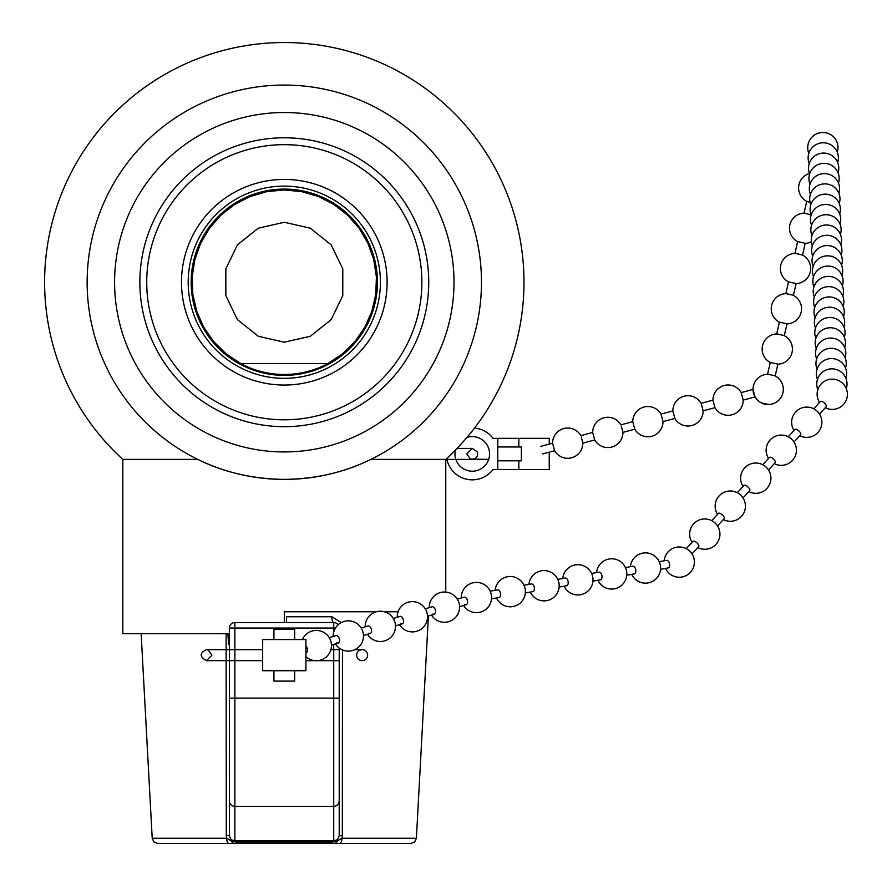 <?xml version="1.0" encoding="UTF-8"?>
<svg xmlns="http://www.w3.org/2000/svg" width="892" height="892" viewBox="0 0 892 892"><rect width="100%" height="100%" fill="white"/><g stroke="black" fill="none" stroke-linecap="round" stroke-linejoin="round"><path stroke-width="1.34" d="M333.731 644.425L333.731 840.766L337.444 839.773L339.216 835.748L342.305 835.458L341.959 838.257A5.497 2.397 90 0 1 339.573 843.453L410.9 843.453L414.713 841.925L416.386 838.257L341.959 838.257L337.499 840.855L332.649 842.07L235.956 842.07L231.106 840.855L226.635 838.257L152.209 838.257L153.881 841.925L157.694 843.453L229.032 843.453A5.497 2.397 -90 0 1 226.635 838.257L226.289 835.458L229.378 835.748L229.378 698.124L229.378 835.748L231.151 839.773L234.875 840.766L234.875 806.357A5.497 5.408 180 0 1 229.378 800.949M229.032 843.453L237.038 843.453A5.497 1.628 -90 0 1 235.956 842.07A5.497 1.996 86.1 0 0 234.875 840.766L333.731 840.766A5.497 1.996 -86.1 0 0 332.649 842.07A5.497 1.628 -90 0 1 331.568 843.453L339.573 843.453M237.038 843.453L331.568 843.453M201.915 843.453L366.679 843.453M342.305 835.458L342.472 649.922M341.246 622.605L331.913 616.751A5.497 1.817 -90 0 0 333.731 622.549L234.875 622.549A5.497 5.497 0 0 0 229.378 628.035L229.378 698.124L234.875 698.124L234.875 622.549M331.913 616.751L286.488 616.751L286.488 622.549M229.378 644.515L228.664 644.515L227.873 633.721M226.111 633.721L226.289 835.458M338.157 624.779A5.497 5.497 0 0 0 333.731 622.549L333.731 628.035L335.459 628.035M339.216 800.949A5.497 5.408 0 0 1 333.731 806.357L234.875 806.357L234.875 698.124L339.216 698.124L339.216 835.748L339.216 648.049M87.137 282.229A197.165 197.165 0 0 0 284.303 479.394A197.165 197.165 0 0 0 481.468 282.229A197.165 197.165 0 0 0 284.303 85.063A197.165 197.165 0 0 0 87.137 282.229A197.165 197.165 0 0 1 284.303 85.063M197.756 459.391C223.769 472.303 252.626 478.971 284.303 479.394C315.98 478.971 344.825 472.303 370.849 459.391L445.766 459.391A239.703 239.703 0 0 0 284.303 42.537A239.703 239.703 0 0 0 122.828 459.391L197.756 459.391M122.828 459.391L122.828 633.721L229.378 633.721M376.402 611.756L284.303 611.756L284.303 622.549M384.329 611.756L398.1 611.756M188.19 282.229A96.113 96.113 0 0 1 284.303 186.116A96.113 96.113 0 0 1 380.405 282.229A96.113 96.113 0 0 1 284.303 378.342A96.113 96.113 0 0 1 188.19 282.229M284.303 419.809A137.58 137.58 0 0 1 165.154 213.444A137.58 137.58 0 0 1 403.44 213.444A137.58 137.58 0 0 1 284.303 419.809M284.303 385.043A102.814 102.814 0 0 1 195.259 230.827A102.814 102.814 0 0 1 373.335 230.827A102.814 102.814 0 0 1 284.303 385.043M284.303 426.677A144.437 144.437 0 0 1 159.211 210.01A144.437 144.437 0 0 1 409.383 210.01A144.437 144.437 0 0 1 284.303 426.677M284.303 189.082A93.147 93.147 0 0 0 203.632 328.802A93.147 93.147 0 0 0 364.962 328.802A93.147 93.147 0 0 0 284.303 189.082M240.639 363.512L226.133 353.856L213.701 341.636L203.789 327.297L196.753 311.353L192.828 294.371L192.181 276.955L194.824 259.717L200.655 243.293L209.464 228.263L220.948 215.15L234.696 204.435L250.217 196.496L266.942 191.613L284.303 189.963L301.652 191.613L318.388 196.496L333.898 204.435L347.646 215.15L359.13 228.263L367.95 243.293L373.781 259.717L376.413 276.955L375.766 294.371L371.853 311.353L364.806 327.297L354.893 341.636L342.472 353.856L327.955 363.512L240.639 363.512A92.266 92.266 0 0 0 327.955 363.512M284.303 222.253L258.279 228.196L237.406 244.843L225.832 268.882L225.832 295.575L237.406 319.626L258.279 336.262L284.303 342.205L310.316 336.262L331.188 319.626L342.773 295.575L342.773 268.882L331.188 244.843L310.316 228.196L284.303 222.253M753.026 389.403L755.045 396.907A15.131 15.131 0 0 0 782.853 385.701A15.131 15.131 0 0 0 775.193 375.956A15.131 15.131 0 0 1 768.436 404.489L761.411 402.905A15.131 15.131 0 0 1 767.599 374.239A15.131 15.131 0 0 0 753.026 389.403L741.196 392.569L741.386 393.45L743.214 400.084L755.045 396.907M741.598 393.918L741.196 392.58A15.131 15.131 0 0 0 712.942 400.162L714.96 407.677L703.119 410.844M701.513 404.678L703.119 410.855A15.131 15.131 0 0 1 674.865 418.426L663.024 421.604M661.418 415.438L661.017 414.1L672.847 410.922A15.131 15.131 0 0 1 701.101 403.329L712.942 400.151M672.847 410.922L674.865 418.426M540.742 446.379L552.572 443.201L554.601 450.716A15.131 15.131 0 0 0 582.844 443.134L594.685 439.957A15.131 15.131 0 0 0 622.939 432.375L622.939 432.364M581.238 436.968L582.844 443.134M552.572 443.212A15.131 15.131 0 0 1 580.826 435.619L592.667 432.442L594.685 439.957M621.323 426.209L622.939 432.375L634.781 429.197A15.131 15.131 0 0 0 663.024 421.615L661.005 414.1A15.131 15.131 0 0 0 632.763 421.682L634.769 429.197M632.763 421.682L620.921 424.86A15.131 15.131 0 0 0 592.667 432.453M806.747 201.269L810.07 202.428M804.372 213.088L811.174 214.961A15.131 15.131 0 0 1 824.643 194.177A15.131 15.131 0 0 1 839.64 213.902A15.131 15.131 0 0 0 815.299 197.868A15.131 15.131 0 0 0 811.185 214.983M797.626 241.554L805.22 243.271M767.901 374.227L774.925 375.811M770.275 362.408L777.869 364.126M777.021 333.942L784.035 335.526M779.396 322.123L786.978 323.841M786.131 293.658L793.155 295.241M788.506 281.839L796.099 283.556M795.251 253.373L802.276 254.956M305.923 652.743A3.891 2.308 -106.7 0 0 306.157 652.699A3.891 2.308 -106.7 0 0 307.506 650.435A3.891 2.308 -106.7 0 0 305.923 645.975M336.797 642.853A3.891 2.308 -106.7 0 0 338.18 643.087A3.891 2.308 -106.7 0 0 339.529 640.824A3.891 2.308 -106.7 0 0 338.469 636.999A3.891 2.308 -106.7 0 0 335.938 635.628L329.215 637.657M464.888 604.408A3.891 2.308 -106.7 0 0 466.271 604.642A3.891 2.308 -106.7 0 0 467.609 602.379A3.891 2.308 -106.7 0 0 466.561 598.554A3.891 2.308 -106.7 0 0 464.03 597.183L457.295 599.201M432.865 614.019A3.891 2.308 -106.7 0 0 434.248 614.253A3.891 2.308 -106.7 0 0 435.586 611.99A3.891 2.308 -106.7 0 0 434.538 608.166A3.891 2.308 -106.7 0 0 432.007 606.794L425.283 608.812M400.842 623.631A3.891 2.308 -106.7 0 0 402.225 623.865A3.891 2.308 -106.7 0 0 403.574 621.601A3.891 2.308 -106.7 0 0 402.515 617.777A3.891 2.308 -106.7 0 0 399.984 616.405L393.26 618.435M368.82 633.242A3.891 2.308 -106.7 0 0 370.202 633.476A3.891 2.308 -106.7 0 0 371.551 631.213A3.891 2.308 -106.7 0 0 370.492 627.388A3.891 2.308 -106.7 0 0 367.961 626.017L361.238 628.046M446.736 458.499A25.946 25.946 180 0 0 493.031 469.471L549.238 469.526L549.238 452.155M511.183 469.526L544.053 469.526M521.374 469.526L497.769 469.526M497.769 446.981L497.769 460.818L521.374 460.818L521.374 446.981L497.769 446.981L497.769 438.34L549.238 438.34L549.238 444.093M474.533 428.06A25.946 25.946 180 0 1 493.031 438.34L497.769 438.34M497.769 469.471L497.769 460.818M466.962 437.437A17.294 17.294 180 0 1 489.563 453.905A17.294 17.294 180 0 1 470.363 471.099A17.294 17.294 180 0 1 455.388 450.114M305.923 639.542L262.672 639.542L262.672 670.739L305.923 670.739L305.923 639.542M294.672 639.542L294.672 629.217L273.922 629.217L273.922 639.542M273.922 670.739L273.922 681.109L294.672 681.109L294.672 670.739M356.644 655.163A5.497 5.497 0 0 0 364.884 659.924A5.497 5.497 0 0 0 364.884 650.413A5.497 5.497 0 0 0 356.644 655.163M498.26 597.45A3.891 2.185 -99.9 0 0 498.996 597.54A3.891 2.185 -99.9 0 0 500.59 594.596A3.891 2.185 -99.9 0 0 497.658 589.868L490.176 591.173M532.067 591.552A3.891 2.185 -99.9 0 0 532.803 591.63A3.891 2.185 -99.9 0 0 534.397 588.698A3.891 2.185 -99.9 0 0 531.465 583.97L523.983 585.275M667.294 567.936A3.891 2.185 -99.9 0 0 668.041 568.014A3.891 2.185 -99.9 0 0 669.624 565.082A3.891 2.185 -99.9 0 0 666.703 560.354L659.21 561.659M633.487 573.835A3.891 2.185 -99.9 0 0 634.234 573.924A3.891 2.185 -99.9 0 0 635.818 570.98A3.891 2.185 -99.9 0 0 632.896 566.253L625.404 567.568M599.68 579.744A3.891 2.185 -99.9 0 0 600.428 579.822A3.891 2.185 -99.9 0 0 602.011 576.89A3.891 2.185 -99.9 0 0 599.089 572.162L591.597 573.467M565.874 585.643A3.891 2.185 -99.9 0 0 566.61 585.732A3.891 2.185 -99.9 0 0 568.204 582.788A3.891 2.185 -99.9 0 0 565.272 578.061L557.79 579.365M692.014 553.921L698.67 546.606A3.891 1.594 -137.6 0 0 698.804 545.603A3.891 1.594 -137.6 0 0 695.202 541.6A3.891 1.594 -137.6 0 0 692.917 541.366L686.26 548.669M717.514 525.946L724.17 518.642A3.891 1.594 -137.6 0 0 724.304 517.628A3.891 1.594 -137.6 0 0 720.691 513.636A3.891 1.594 -137.6 0 0 718.417 513.402L711.76 520.705M819.503 414.066L826.159 406.752A3.891 1.594 -137.6 0 0 826.293 405.737A3.891 1.594 -137.6 0 0 822.68 401.746A3.891 1.594 -137.6 0 0 820.406 401.512L813.749 408.815M794.003 442.031L800.659 434.727A3.891 1.594 -137.6 0 0 800.793 433.713A3.891 1.594 -137.6 0 0 797.192 429.721A3.891 1.594 -137.6 0 0 794.906 429.487L788.249 436.79M768.503 470.006L775.159 462.703A3.891 1.594 -137.6 0 0 775.304 461.688A3.891 1.594 -137.6 0 0 771.692 457.696A3.891 1.594 -137.6 0 0 769.406 457.451L762.749 464.765M743.003 497.981L749.67 490.667A3.891 1.594 -137.6 0 0 749.804 489.652A3.891 1.594 -137.6 0 0 746.191 485.661A3.891 1.594 -137.6 0 0 743.917 485.426L737.249 492.73M231.151 839.773A5.497 1.606 130.8 0 1 231.106 840.855A5.497 4.315 90 0 0 234.763 843.453M333.831 843.453A5.497 4.315 -90 0 0 337.499 840.855A5.497 1.606 -130.8 0 1 337.444 839.773M229.378 628.035L333.731 628.035L333.731 632.038M114.589 282.229A169.703 169.703 0 0 1 369.154 135.261A169.703 169.703 0 0 1 369.154 429.197A169.703 169.703 0 0 1 114.589 282.229M518.832 446.981L518.832 438.34M518.832 469.471L518.832 460.818M416.386 838.257L428.405 616.004M152.209 838.257L141.148 633.721M445.766 592.065L445.766 459.391L488.671 459.391L470.485 459.101L466.772 453.905L472.269 448.408L457.038 448.408L472.269 448.408L477.387 451.91L477.488 455.622L475.748 458.153L472.269 459.391L455.868 459.391M714.949 407.666A15.131 15.131 0 0 0 743.214 400.084M542.76 453.894L554.59 450.716M826.728 133.019A15.131 15.131 0 0 0 808.832 153.335A15.131 15.131 0 0 1 831.121 134.96A15.131 15.131 0 0 1 837.287 152.242A15.131 15.131 0 0 0 826.728 133.019M809.445 173.427A15.131 15.131 0 0 0 806.992 201.48M804.049 213.166L806.725 201.347M804.896 243.349A15.131 15.131 0 0 0 811.341 241.788M804.071 213.099A15.131 15.131 0 0 0 797.883 241.765M775.17 376.023L777.846 364.204M767.577 374.305L770.253 362.487M777.545 364.204A15.131 15.131 0 0 0 784.302 335.671M776.72 333.954A15.131 15.131 0 0 0 770.532 362.62M784.291 335.738L786.967 323.919M776.698 334.021L779.374 322.202M786.666 323.919A15.131 15.131 0 0 0 793.423 295.386M785.83 293.669A15.131 15.131 0 0 0 779.641 322.335M793.412 295.453L796.088 283.634M785.819 293.736L788.495 281.917M795.787 283.634A15.131 15.131 0 0 0 802.544 255.101M794.95 253.384A15.131 15.131 0 0 0 788.762 282.05M802.521 255.168L805.197 243.349M794.928 253.451L797.604 241.632M839.249 203.632A15.131 15.131 0 0 0 814.775 187.71A15.131 15.131 0 0 0 810.795 204.714M838.859 193.352A15.131 15.131 0 0 0 814.385 177.441A15.131 15.131 0 0 0 810.404 194.434M837.677 162.522A15.131 15.131 0 0 0 813.203 146.611A15.131 15.131 0 0 0 809.234 163.604M838.067 172.803A15.131 15.131 0 0 0 813.604 156.892A15.131 15.131 0 0 0 809.624 173.884M838.458 183.072A15.131 15.131 0 0 0 813.995 167.161A15.131 15.131 0 0 0 810.014 184.153M828.122 408.837A15.131 15.131 0 0 0 847.4 394.186A15.131 15.131 0 0 0 827.954 379.769A15.131 15.131 0 0 0 819.536 402.47A15.131 15.131 0 0 1 839.394 380.929A15.131 15.131 0 0 1 845.661 401.333A15.131 15.131 0 0 1 825.29 407.711A15.131 15.131 0 0 0 828.122 408.837M846.296 388.6A15.131 15.131 0 0 0 820.607 373.893A15.131 15.131 0 0 0 817.841 389.681M845.906 378.32A15.131 15.131 0 0 0 820.216 363.613A15.131 15.131 0 0 0 817.451 379.412M834.053 318.065A15.131 15.131 0 0 0 815.89 338.302A15.131 15.131 0 0 1 829.337 317.496A15.131 15.131 0 0 1 844.334 337.221A15.131 15.131 0 0 0 834.053 318.065M844.724 347.49A15.131 15.131 0 0 0 819.046 332.783A15.131 15.131 0 0 0 816.28 348.582M845.114 357.77A15.131 15.131 0 0 0 819.436 343.063A15.131 15.131 0 0 0 816.671 358.852M845.516 368.05A15.131 15.131 0 0 0 819.826 353.343A15.131 15.131 0 0 0 817.061 369.132M305.923 656.579A15.131 15.131 0 0 0 331.411 646.711A15.131 15.131 0 0 0 302.444 639.542M338.18 643.087L331.445 645.106M335.448 643.901A15.131 15.131 0 0 0 363.434 637.1A15.131 15.131 0 0 0 348.672 620.843A15.131 15.131 0 0 0 333.218 636.453M491.525 598.655A15.131 15.131 0 0 0 476.752 582.398A15.131 15.131 0 0 0 461.309 598.008A15.131 15.131 0 0 1 481.658 583.323A15.131 15.131 0 0 1 488.147 607.106A15.131 15.131 0 0 1 463.539 605.456A15.131 15.131 0 0 0 491.525 598.655M466.271 604.642L459.536 606.66M431.516 615.067A15.131 15.131 0 0 0 459.503 608.266A15.131 15.131 0 0 0 444.729 592.009A15.131 15.131 0 0 0 429.286 607.619M434.248 614.253L427.513 616.272M399.493 624.679A15.131 15.131 0 0 0 427.48 617.877A15.131 15.131 0 0 0 412.717 601.621A15.131 15.131 0 0 0 397.263 617.231M402.225 623.865L395.49 625.883M367.471 634.29A15.131 15.131 0 0 0 395.457 627.489A15.131 15.131 0 0 0 380.694 611.232A15.131 15.131 0 0 0 365.241 626.842M370.202 633.476L363.468 635.494M262.672 649.677L206.453 649.677L208.271 649.978L211.95 655.163L206.453 660.66L262.672 660.66M362.141 649.677L354.771 649.677L362.141 649.677M339.216 649.677L330.899 649.677M229.378 649.677L206.453 649.677C199.474 653.056 199.474 656.724 206.453 660.66L229.378 660.66M305.923 660.66L314.965 660.66M317.686 660.66L339.216 660.66M498.996 597.54L491.514 598.844M496.498 597.974A15.131 15.131 0 0 0 525.377 591.909A15.131 15.131 0 0 0 511.049 576.511A15.131 15.131 0 0 0 495.16 590.303M532.803 591.63L525.321 592.946M530.305 592.065A15.131 15.131 0 0 0 559.184 586.011A15.131 15.131 0 0 0 544.856 570.601A15.131 15.131 0 0 0 528.967 584.405M694.411 562.395A15.131 15.131 0 0 0 680.083 546.997A15.131 15.131 0 0 0 664.206 560.789A15.131 15.131 0 0 1 682.603 547.342A15.131 15.131 0 0 1 693.463 567.379A15.131 15.131 0 0 1 665.543 568.46A15.131 15.131 0 0 0 694.411 562.395M668.041 568.014L660.548 569.33M631.737 574.359A15.131 15.131 0 0 0 660.604 568.293A15.131 15.131 0 0 0 646.276 552.895A15.131 15.131 0 0 0 630.399 566.688M634.234 573.924L626.741 575.228M597.93 580.268A15.131 15.131 0 0 0 626.797 574.203A15.131 15.131 0 0 0 612.469 558.793A15.131 15.131 0 0 0 596.592 572.597M600.428 579.822L592.935 581.138M564.123 586.167A15.131 15.131 0 0 0 592.99 580.101A15.131 15.131 0 0 0 578.663 564.703A15.131 15.131 0 0 0 562.774 578.495M566.61 585.732L559.128 587.036M697.8 547.565A15.131 15.131 0 0 0 718.172 541.188A15.131 15.131 0 0 0 693.653 523.872A15.131 15.131 0 0 0 692.047 542.325M723.301 519.59A15.131 15.131 0 0 0 743.672 513.212A15.131 15.131 0 0 0 719.142 495.907A15.131 15.131 0 0 0 717.547 514.35M799.789 435.686A15.131 15.131 0 0 0 820.161 429.297A15.131 15.131 0 0 0 795.642 411.993A15.131 15.131 0 0 0 794.036 430.435M774.289 463.65A15.131 15.131 0 0 0 794.661 457.273A15.131 15.131 0 0 0 770.142 439.968A15.131 15.131 0 0 0 768.536 458.41M748.801 491.626A15.131 15.131 0 0 0 769.16 485.248A15.131 15.131 0 0 0 744.642 467.932A15.131 15.131 0 0 0 743.047 486.385M445.766 459.391L446.914 459.391M841.992 275.561A15.131 15.131 0 0 0 826.984 255.837A15.131 15.131 0 0 0 813.537 276.643A15.131 15.131 0 0 1 835.882 258.323A15.131 15.131 0 0 1 841.992 275.561M841.591 265.281A15.131 15.131 0 0 0 817.262 249.258A15.131 15.131 0 0 0 813.147 266.373M841.201 255.012A15.131 15.131 0 0 0 816.871 238.978A15.131 15.131 0 0 0 812.757 256.093M840.03 224.182A15.131 15.131 0 0 0 815.689 208.148A15.131 15.131 0 0 0 811.575 225.263M840.42 234.451A15.131 15.131 0 0 0 816.08 218.429A15.131 15.131 0 0 0 811.965 235.544M840.81 244.731A15.131 15.131 0 0 0 816.47 228.698A15.131 15.131 0 0 0 812.367 245.813M843.943 326.94A15.131 15.131 0 0 0 819.592 310.929A15.131 15.131 0 0 0 815.5 328.022M843.553 316.66A15.131 15.131 0 0 0 819.202 300.649A15.131 15.131 0 0 0 815.098 317.753M842.383 285.841A15.131 15.131 0 0 0 818.02 269.819A15.131 15.131 0 0 0 813.928 286.923M842.773 296.111A15.131 15.131 0 0 0 818.421 280.099A15.131 15.131 0 0 0 814.318 297.192M843.163 306.391A15.131 15.131 0 0 0 818.811 290.368A15.131 15.131 0 0 0 814.708 307.472"/></g></svg>
